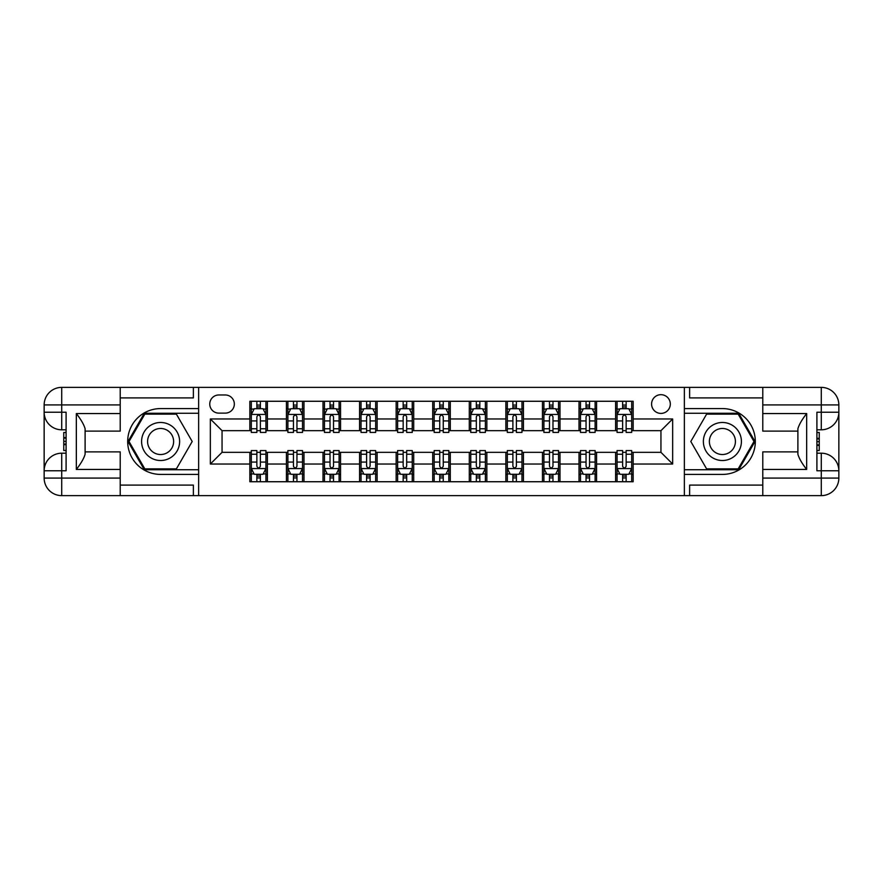 <?xml version="1.0" encoding="UTF-8"?>
<svg xmlns="http://www.w3.org/2000/svg" width="883" height="883" viewBox="0 0 883 883"><rect width="100%" height="100%" fill="white"/><g stroke="black" fill="none" stroke-linecap="round" stroke-linejoin="round"><path stroke-width="1.32" d="M660.948 394.679A9.36 9.36 0 0 0 651.588 404.05A9.36 9.36 0 0 0 660.948 413.41A9.36 9.36 0 0 0 670.307 404.05A9.36 9.36 0 0 0 660.948 394.679M120.22 485.098L193.377 485.098L193.377 495.628L762.78 495.628L762.78 478.078L821.289 478.078L821.289 470.76L816.907 470.76L816.907 412.24L821.289 412.24L821.289 404.922L762.78 404.922L762.78 413.553L806.665 413.553L806.665 469.447C801.985 463.432 799.06 458.365 797.89 454.237L797.89 428.763C799.06 424.635 801.985 419.568 806.665 413.553M218.829 413.123L225.264 413.123A9.073 9.073 0 0 0 234.337 404.05A9.073 9.073 0 0 0 225.264 394.977L218.829 394.977A9.073 9.073 0 0 0 209.757 404.05A9.073 9.073 0 0 0 218.829 413.123M684.358 408.586L684.358 474.414L722.393 474.414A32.914 32.914 0 0 0 755.318 441.5A32.914 32.914 0 0 0 722.393 408.586L684.358 408.586L684.358 387.372L120.22 387.372L120.22 404.922L61.711 404.922L61.711 412.24L66.093 412.24L66.093 470.76L61.711 470.76L61.711 478.078L120.22 478.078L120.22 469.447L76.335 469.447L76.335 413.553C81.015 419.568 83.94 424.635 85.11 428.763L85.11 454.237C83.94 458.365 81.015 463.432 76.335 469.447M198.642 474.414L198.642 408.586L160.607 408.586A32.914 32.914 0 0 0 127.682 441.5A32.914 32.914 0 0 0 160.607 474.414L198.642 474.414L198.642 495.628M249.845 464.028L210.342 464.028L210.342 418.972L249.845 418.972L249.845 430.672L222.052 430.672L222.052 452.328L249.845 452.328L249.845 481.732L633.155 481.732L633.155 452.328L660.948 452.328L660.948 430.672L633.155 430.672L633.155 418.972L672.658 418.972L672.658 464.028L633.155 464.028M633.155 418.972L633.155 401.268L249.845 401.268L249.845 418.972M615.594 401.268L615.594 430.672L617.062 430.672M622.614 430.672L626.135 430.672M631.687 430.672L633.155 430.672M615.594 430.672L595.12 430.672M579.016 401.268L579.016 430.672L580.484 430.672M586.047 430.672L589.557 430.672M579.016 430.672L558.542 430.672M542.449 401.268L542.449 430.672L543.906 430.672M549.469 430.672L552.979 430.672M542.449 430.672L521.963 430.672M505.871 401.268L505.871 430.672L507.339 430.672M512.891 430.672L516.4 430.672M505.871 430.672L485.385 430.672M469.292 401.268L469.292 430.672L470.76 430.672M476.323 430.672L479.833 430.672M469.292 430.672L448.818 430.672M432.725 401.268L432.725 430.672L434.182 430.672M439.745 430.672L443.255 430.672M432.725 430.672L412.24 430.672M396.147 401.268L396.147 430.672L397.615 430.672M403.167 430.672L406.677 430.672M396.147 430.672L375.661 430.672M359.569 401.268L359.569 430.672L361.037 430.672M366.6 430.672L370.109 430.672M359.569 430.672L339.094 430.672M323.001 401.268L323.001 430.672L324.458 430.672M330.021 430.672L333.531 430.672M323.001 430.672L302.516 430.672M286.423 401.268L286.423 430.672L287.88 430.672M293.443 430.672L296.953 430.672M286.423 430.672L265.938 430.672M249.845 430.672L251.313 430.672M256.865 430.672L260.386 430.672M249.845 452.328L251.313 452.328M256.865 452.328L260.386 452.328M265.938 452.328L267.406 452.328L267.406 481.732M287.88 452.328L267.406 452.328M293.443 452.328L296.953 452.328M302.516 452.328L303.984 452.328L303.984 481.732M324.458 452.328L303.984 452.328M330.021 452.328L333.531 452.328M339.094 452.328L340.551 452.328L340.551 481.732M361.037 452.328L340.551 452.328M366.6 452.328L370.109 452.328M375.661 452.328L377.129 452.328L377.129 481.732M397.615 452.328L377.129 452.328M403.167 452.328L406.677 452.328M412.24 452.328L413.708 452.328L413.708 481.732M434.182 452.328L413.708 452.328M439.745 452.328L443.255 452.328M448.818 452.328L450.275 452.328L450.275 481.732M470.76 452.328L450.275 452.328M476.323 452.328L479.833 452.328M485.385 452.328L486.853 452.328L486.853 481.732M507.339 452.328L486.853 452.328M512.891 452.328L516.4 452.328M521.963 452.328L523.431 452.328L523.431 481.732M543.906 452.328L523.431 452.328M549.469 452.328L552.979 452.328M558.542 452.328L559.999 452.328L559.999 481.732M580.484 452.328L559.999 452.328M586.047 452.328L589.557 452.328M595.12 452.328L596.577 452.328L596.577 481.732M617.062 452.328L596.577 452.328M622.614 452.328L626.135 452.328M631.687 452.328L633.155 452.328M267.406 401.268L267.406 430.672M249.845 408.586L251.313 408.586M256.865 408.586L260.386 408.586M265.938 408.586L267.406 408.586M249.845 474.414L251.313 474.414M256.865 474.414L260.386 474.414M265.938 474.414L267.406 474.414M286.423 452.328L286.423 481.732M303.984 401.268L303.984 430.672M286.423 408.586L287.88 408.586M293.443 408.586L296.953 408.586M302.516 408.586L303.984 408.586M286.423 474.414L287.88 474.414M293.443 474.414L296.953 474.414M302.516 474.414L303.984 474.414M323.001 452.328L323.001 481.732M323.001 474.414L324.458 474.414M330.021 474.414L333.531 474.414M339.094 474.414L340.551 474.414M340.551 401.268L340.551 430.672M323.001 408.586L324.458 408.586M330.021 408.586L333.531 408.586M339.094 408.586L340.551 408.586M359.569 452.328L359.569 481.732M359.569 474.414L361.037 474.414M366.6 474.414L370.109 474.414M375.661 474.414L377.129 474.414M377.129 401.268L377.129 430.672M359.569 408.586L361.037 408.586M366.6 408.586L370.109 408.586M375.661 408.586L377.129 408.586M396.147 452.328L396.147 481.732M396.147 474.414L397.615 474.414M403.167 474.414L406.677 474.414M412.24 474.414L413.708 474.414M413.708 401.268L413.708 430.672M396.147 408.586L397.615 408.586M403.167 408.586L406.677 408.586M412.24 408.586L413.708 408.586M432.725 452.328L432.725 481.732M432.725 474.414L434.182 474.414M439.745 474.414L443.255 474.414M448.818 474.414L450.275 474.414M450.275 401.268L450.275 430.672M432.725 408.586L434.182 408.586M439.745 408.586L443.255 408.586M448.818 408.586L450.275 408.586M469.292 452.328L469.292 481.732M469.292 474.414L470.76 474.414M476.323 474.414L479.833 474.414M485.385 474.414L486.853 474.414M486.853 401.268L486.853 430.672M469.292 408.586L470.76 408.586M476.323 408.586L479.833 408.586M485.385 408.586L486.853 408.586M505.871 452.328L505.871 481.732M505.871 474.414L507.339 474.414M512.891 474.414L516.4 474.414M521.963 474.414L523.431 474.414M523.431 401.268L523.431 430.672M505.871 408.586L507.339 408.586M512.891 408.586L516.4 408.586M521.963 408.586L523.431 408.586M542.449 452.328L542.449 481.732M542.449 474.414L543.906 474.414M549.469 474.414L552.979 474.414M558.542 474.414L559.999 474.414M559.999 401.268L559.999 430.672M542.449 408.586L543.906 408.586M549.469 408.586L552.979 408.586M558.542 408.586L559.999 408.586M579.016 452.328L579.016 481.732M579.016 474.414L580.484 474.414M586.047 474.414L589.557 474.414M595.12 474.414L596.577 474.414M596.577 401.268L596.577 430.672M579.016 408.586L580.484 408.586M586.047 408.586L589.557 408.586M595.12 408.586L596.577 408.586M615.594 452.328L615.594 481.732M615.594 474.414L617.062 474.414M622.614 474.414L626.135 474.414M631.687 474.414L633.155 474.414M615.594 408.586L617.062 408.586M622.614 408.586L626.135 408.586M631.687 408.586L633.155 408.586M222.052 430.672L210.342 418.972M222.052 452.328L210.342 464.028M672.658 418.972L660.948 430.672M672.658 464.028L660.948 452.328M260.386 405.076L256.865 405.076M265.938 428.763L260.386 428.763L260.386 432.427L265.938 432.427L265.938 414.58L263.013 408.73L254.238 408.73L251.313 414.58L251.313 432.427L256.865 432.427L256.865 428.763L251.313 428.763M251.313 414.58L251.313 401.268M265.938 414.58L265.938 401.268M256.865 408.73L256.865 401.268M260.386 401.268L260.386 408.73M260.386 428.763L260.386 416.776C259.216 414.524 258.046 414.524 256.865 416.776L256.865 428.763M256.865 477.924L260.386 477.924M251.313 454.237L256.865 454.237L256.865 450.573L251.313 450.573L251.313 468.42L254.238 474.27L263.013 474.27L265.938 468.42L265.938 450.573L260.386 450.573L260.386 454.237L265.938 454.237M265.938 468.42L265.938 481.732M251.313 468.42L251.313 481.732M260.386 474.27L260.386 481.732M256.865 481.732L256.865 474.27M256.865 454.237L256.865 466.224C258.035 468.476 259.205 468.476 260.386 466.224L260.386 454.237M296.953 405.076L293.443 405.076M302.516 428.763L296.953 428.763L296.953 432.427L302.516 432.427L302.516 414.58L299.591 408.73L290.816 408.73L287.88 414.58L287.88 432.427L293.443 432.427L293.443 428.763L287.88 428.763M287.88 414.58L287.88 401.268M302.516 414.58L302.516 401.268M293.443 408.73L293.443 401.268M296.953 401.268L296.953 408.73M296.953 428.763L296.953 416.776C295.783 414.524 294.613 414.524 293.443 416.776L293.443 428.763M333.531 405.076L330.021 405.076M339.094 428.763L333.531 428.763L333.531 432.427L339.094 432.427L339.094 414.58L336.169 408.73L327.383 408.73L324.458 414.58L324.458 432.427L330.021 432.427L330.021 428.763L324.458 428.763M324.458 414.58L324.458 401.268M339.094 414.58L339.094 401.268M330.021 408.73L330.021 401.268M333.531 401.268L333.531 408.73M333.531 428.763L333.531 416.776C332.361 414.524 331.191 414.524 330.021 416.776L330.021 428.763M370.109 405.076L366.6 405.076M375.661 428.763L370.109 428.763L370.109 432.427L375.661 432.427L375.661 414.58L372.736 408.73L363.962 408.73L361.037 414.58L361.037 432.427L366.6 432.427L366.6 428.763L361.037 428.763M361.037 414.58L361.037 401.268M375.661 414.58L375.661 401.268M366.6 408.73L366.6 401.268M370.109 401.268L370.109 408.73M370.109 428.763L370.109 416.776C368.939 414.524 367.769 414.524 366.6 416.776L366.6 428.763M293.443 477.924L296.953 477.924M287.88 454.237L293.443 454.237L293.443 450.573L287.88 450.573L287.88 468.42L290.816 474.27L299.591 474.27L302.516 468.42L302.516 450.573L296.953 450.573L296.953 454.237L302.516 454.237M302.516 468.42L302.516 481.732M287.88 468.42L287.88 481.732M296.953 474.27L296.953 481.732M293.443 481.732L293.443 474.27M293.443 454.237L293.443 466.224C294.613 468.476 295.783 468.476 296.953 466.224L296.953 454.237M330.021 477.924L333.531 477.924M324.458 454.237L330.021 454.237L330.021 450.573L324.458 450.573L324.458 468.42L327.383 474.27L336.169 474.27L339.094 468.42L339.094 450.573L333.531 450.573L333.531 454.237L339.094 454.237M339.094 468.42L339.094 481.732M324.458 468.42L324.458 481.732M333.531 474.27L333.531 481.732M330.021 481.732L330.021 474.27M330.021 454.237L330.021 466.224C331.191 468.476 332.361 468.476 333.531 466.224L333.531 454.237M366.6 477.924L370.109 477.924M361.037 454.237L366.6 454.237L366.6 450.573L361.037 450.573L361.037 468.42L363.962 474.27L372.736 474.27L375.661 468.42L375.661 450.573L370.109 450.573L370.109 454.237L375.661 454.237M375.661 468.42L375.661 481.732M361.037 468.42L361.037 481.732M370.109 474.27L370.109 481.732M366.6 481.732L366.6 474.27M366.6 454.237L366.6 466.224C367.758 468.476 368.928 468.476 370.109 466.224L370.109 454.237M406.677 405.076L403.167 405.076M412.24 428.763L406.677 428.763L406.677 432.427L412.24 432.427L412.24 414.58L409.315 408.73L400.54 408.73L397.615 414.58L397.615 432.427L403.167 432.427L403.167 428.763L397.615 428.763M397.615 414.58L397.615 401.268M412.24 414.58L412.24 401.268M403.167 408.73L403.167 401.268M406.677 401.268L406.677 408.73M406.677 428.763L406.677 416.776C405.507 414.524 404.337 414.524 403.167 416.776L403.167 428.763M403.167 477.924L406.677 477.924M397.615 454.237L403.167 454.237L403.167 450.573L397.615 450.573L397.615 468.42L400.54 474.27L409.315 474.27L412.24 468.42L412.24 450.573L406.677 450.573L406.677 454.237L412.24 454.237M412.24 468.42L412.24 481.732M397.615 468.42L397.615 481.732M406.677 474.27L406.677 481.732M403.167 481.732L403.167 474.27M403.167 454.237L403.167 466.224C404.337 468.476 405.507 468.476 406.677 466.224L406.677 454.237M151.092 425.032A19.018 19.018 0 0 0 144.139 451.014A19.018 19.018 0 0 0 170.11 457.968A19.018 19.018 0 0 0 177.075 431.986A19.018 19.018 0 0 0 151.092 425.032M154.095 430.22A13.024 13.024 0 0 0 149.326 448.012A13.024 13.024 0 0 0 167.119 452.78A13.024 13.024 0 0 0 171.876 434.988A13.024 13.024 0 0 0 154.095 430.22M192.196 441.5L176.401 468.862L144.812 468.862L129.017 441.5L144.812 414.138L176.401 414.138L192.196 441.5M712.89 457.968A19.018 19.018 0 0 0 738.861 451.014A19.018 19.018 0 0 0 731.908 425.032A19.018 19.018 0 0 0 705.925 431.986A19.018 19.018 0 0 0 712.89 457.968M715.881 452.78A13.024 13.024 0 0 0 733.674 448.012A13.024 13.024 0 0 0 728.905 430.22A13.024 13.024 0 0 0 711.124 434.988A13.024 13.024 0 0 0 715.881 452.78M706.599 414.138L738.188 414.138L753.983 441.5L738.188 468.862L706.599 468.862L690.804 441.5L706.599 414.138M198.642 408.586L198.642 387.372M76.335 413.553L120.22 413.553L120.22 404.922M120.22 413.553L120.22 431.114L85.11 431.114M120.22 478.078L120.22 495.628L61.711 495.628A17.561 17.561 0 0 1 44.15 478.078L44.15 404.922A17.561 17.561 0 0 1 61.711 387.372L120.22 387.372M85.11 451.886L120.22 451.886L120.22 469.447M193.377 495.628L120.22 495.628M44.15 470.76A17.561 17.561 0 0 1 61.711 453.2A17.561 17.561 0 0 0 44.15 470.76L61.711 470.76L61.711 453.2L66.093 453.2M66.093 429.8L61.711 429.8L61.711 412.24L44.15 412.24A17.561 17.561 0 0 0 61.711 429.8A17.561 17.561 0 0 1 44.15 412.24M193.377 387.372L193.377 397.902L120.22 397.902M198.642 413.266L144.304 413.266L128.002 441.5L144.304 469.734L198.642 469.734M66.093 432.493L63.753 432.493L63.753 444.083L66.093 444.083M63.753 441.357L66.093 441.357M63.753 438.134L66.093 438.134M63.753 437.604L66.093 437.604M63.753 444.083L63.753 450.507L66.093 450.507M63.753 444.657L66.093 444.657M684.358 474.414L684.358 495.628M684.358 387.372L821.289 387.372L821.289 404.922L838.85 404.922L838.85 478.078A17.561 17.561 0 0 1 821.289 495.628L762.78 495.628M806.665 469.447L762.78 469.447L762.78 478.078M762.78 469.447L762.78 451.886L797.89 451.886M797.89 431.114L762.78 431.114L762.78 413.553M762.78 404.922L762.78 387.372M838.85 412.24A17.561 17.561 0 0 1 821.289 429.8A17.561 17.561 0 0 0 838.85 412.24L821.289 412.24L821.289 429.8L816.907 429.8M816.907 453.2L821.289 453.2L821.289 470.76L838.85 470.76A17.561 17.561 0 0 0 821.289 453.2A17.561 17.561 0 0 1 838.85 470.76M689.623 387.372L689.623 397.902L762.78 397.902M689.623 495.628L689.623 485.098L762.78 485.098M838.85 404.922A17.561 17.561 0 0 0 821.289 387.372A17.561 17.561 0 0 1 838.85 404.922M684.358 469.734L738.696 469.734L754.998 441.5L738.696 413.266L684.358 413.266M816.907 450.507L819.247 450.507L819.247 438.917L816.907 438.917M819.247 441.643L816.907 441.643M819.247 444.866L816.907 444.866M819.247 445.396L816.907 445.396M819.247 438.917L819.247 432.493L816.907 432.493M819.247 438.343L816.907 438.343M443.255 405.076L439.745 405.076M448.818 428.763L443.255 428.763L443.255 432.427L448.818 432.427L448.818 414.58L445.893 408.73L437.107 408.73L434.182 414.58L434.182 432.427L439.745 432.427L439.745 428.763L434.182 428.763M434.182 414.58L434.182 401.268M448.818 414.58L448.818 401.268M439.745 408.73L439.745 401.268M443.255 401.268L443.255 408.73M443.255 428.763L443.255 416.776C442.085 414.524 440.915 414.524 439.745 416.776L439.745 428.763M439.745 477.924L443.255 477.924M434.182 454.237L439.745 454.237L439.745 450.573L434.182 450.573L434.182 468.42L437.107 474.27L445.893 474.27L448.818 468.42L448.818 450.573L443.255 450.573L443.255 454.237L448.818 454.237M448.818 468.42L448.818 481.732M434.182 468.42L434.182 481.732M443.255 474.27L443.255 481.732M439.745 481.732L439.745 474.27M439.745 454.237L439.745 466.224C440.915 468.476 442.085 468.476 443.255 466.224L443.255 454.237M479.833 405.076L476.323 405.076M485.385 428.763L479.833 428.763L479.833 432.427L485.385 432.427L485.385 414.58L482.46 408.73L473.685 408.73L470.76 414.58L470.76 432.427L476.323 432.427L476.323 428.763L470.76 428.763M470.76 414.58L470.76 401.268M485.385 414.58L485.385 401.268M476.323 408.73L476.323 401.268M479.833 401.268L479.833 408.73M479.833 428.763L479.833 416.776C478.663 414.524 477.493 414.524 476.323 416.776L476.323 428.763M476.323 477.924L479.833 477.924M470.76 454.237L476.323 454.237L476.323 450.573L470.76 450.573L470.76 468.42L473.685 474.27L482.46 474.27L485.385 468.42L485.385 450.573L479.833 450.573L479.833 454.237L485.385 454.237M485.385 468.42L485.385 481.732M470.76 468.42L470.76 481.732M479.833 474.27L479.833 481.732M476.323 481.732L476.323 474.27M476.323 454.237L476.323 466.224C477.493 468.476 478.663 468.476 479.833 466.224L479.833 454.237M516.4 405.076L512.891 405.076M521.963 428.763L516.4 428.763L516.4 432.427L521.963 432.427L521.963 414.58L519.038 408.73L510.264 408.73L507.339 414.58L507.339 432.427L512.891 432.427L512.891 428.763L507.339 428.763M507.339 414.58L507.339 401.268M521.963 414.58L521.963 401.268M512.891 408.73L512.891 401.268M516.4 401.268L516.4 408.73M516.4 428.763L516.4 416.776C515.242 414.524 514.072 414.524 512.891 416.776L512.891 428.763M512.891 477.924L516.4 477.924M507.339 454.237L512.891 454.237L512.891 450.573L507.339 450.573L507.339 468.42L510.264 474.27L519.038 474.27L521.963 468.42L521.963 450.573L516.4 450.573L516.4 454.237L521.963 454.237M521.963 468.42L521.963 481.732M507.339 468.42L507.339 481.732M516.4 474.27L516.4 481.732M512.891 481.732L512.891 474.27M512.891 454.237L512.891 466.224C514.061 468.476 515.231 468.476 516.4 466.224L516.4 454.237M552.979 405.076L549.469 405.076M558.542 428.763L552.979 428.763L552.979 432.427L558.542 432.427L558.542 414.58L555.617 408.73L546.831 408.73L543.906 414.58L543.906 432.427L549.469 432.427L549.469 428.763L543.906 428.763M543.906 414.58L543.906 401.268M558.542 414.58L558.542 401.268M549.469 408.73L549.469 401.268M552.979 401.268L552.979 408.73M552.979 428.763L552.979 416.776C551.809 414.524 550.639 414.524 549.469 416.776L549.469 428.763M549.469 477.924L552.979 477.924M543.906 454.237L549.469 454.237L549.469 450.573L543.906 450.573L543.906 468.42L546.831 474.27L555.617 474.27L558.542 468.42L558.542 450.573L552.979 450.573L552.979 454.237L558.542 454.237M558.542 468.42L558.542 481.732M543.906 468.42L543.906 481.732M552.979 474.27L552.979 481.732M549.469 481.732L549.469 474.27M549.469 454.237L549.469 466.224C550.639 468.476 551.809 468.476 552.979 466.224L552.979 454.237M589.557 405.076L586.047 405.076M595.12 428.763L589.557 428.763L589.557 432.427L595.12 432.427L595.12 414.58L592.184 408.73L583.409 408.73L580.484 414.58L580.484 432.427L586.047 432.427L586.047 428.763L580.484 428.763M580.484 414.58L580.484 401.268M595.12 414.58L595.12 401.268M586.047 408.73L586.047 401.268M589.557 401.268L589.557 408.73M589.557 428.763L589.557 416.776C588.387 414.524 587.217 414.524 586.047 416.776L586.047 428.763M586.047 477.924L589.557 477.924M580.484 454.237L586.047 454.237L586.047 450.573L580.484 450.573L580.484 468.42L583.409 474.27L592.184 474.27L595.12 468.42L595.12 450.573L589.557 450.573L589.557 454.237L595.12 454.237M595.12 468.42L595.12 481.732M580.484 468.42L580.484 481.732M589.557 474.27L589.557 481.732M586.047 481.732L586.047 474.27M586.047 454.237L586.047 466.224C587.217 468.476 588.387 468.476 589.557 466.224L589.557 454.237M626.135 405.076L622.614 405.076M631.687 428.763L626.135 428.763L626.135 432.427L631.687 432.427L631.687 414.58L628.762 408.73L619.987 408.73L617.062 414.58L617.062 432.427L622.614 432.427L622.614 428.763L617.062 428.763M617.062 414.58L617.062 401.268M631.687 414.58L631.687 401.268M622.614 408.73L622.614 401.268M626.135 401.268L626.135 408.73M626.135 428.763L626.135 416.776C624.965 414.524 623.795 414.524 622.614 416.776L622.614 428.763M622.614 477.924L626.135 477.924M617.062 454.237L622.614 454.237L622.614 450.573L617.062 450.573L617.062 468.42L619.987 474.27L628.762 474.27L631.687 468.42L631.687 450.573L626.135 450.573L626.135 454.237L631.687 454.237M631.687 468.42L631.687 481.732M617.062 468.42L617.062 481.732M626.135 474.27L626.135 481.732M622.614 481.732L622.614 474.27M622.614 454.237L622.614 466.224C623.784 468.476 624.954 468.476 626.135 466.224L626.135 454.237M286.423 464.028L267.406 464.028M286.423 418.972L267.406 418.972M323.001 418.972L303.984 418.972M323.001 464.028L303.984 464.028M359.569 418.972L340.551 418.972M359.569 464.028L340.551 464.028M396.147 418.972L377.129 418.972M396.147 464.028L377.129 464.028M432.725 418.972L413.708 418.972M432.725 464.028L413.708 464.028M469.292 418.972L450.275 418.972M469.292 464.028L450.275 464.028M505.871 418.972L486.853 418.972M505.871 464.028L486.853 464.028M542.449 418.972L523.431 418.972M542.449 464.028L523.431 464.028M579.016 418.972L559.999 418.972M579.016 464.028L559.999 464.028M615.594 418.972L596.577 418.972M615.594 464.028L596.577 464.028M265.871 414.436L251.379 414.436M251.313 409.083L254.061 409.083M263.189 409.083L265.938 409.083M256.865 420.915L251.313 420.915M265.938 420.915L260.386 420.915M260.386 406.931L256.865 406.931M251.379 468.564L265.871 468.564M265.938 473.917L263.189 473.917M254.061 473.917L251.313 473.917M260.386 462.085L265.938 462.085M251.313 462.085L256.865 462.085M256.865 476.069L260.386 476.069M302.439 414.436L287.957 414.436M287.88 409.083L290.639 409.083M299.767 409.083L302.516 409.083M293.443 420.915L287.88 420.915M302.516 420.915L296.953 420.915M296.953 406.931L293.443 406.931M339.017 414.436L324.536 414.436M324.458 409.083L327.207 409.083M336.335 409.083L339.094 409.083M330.021 420.915L324.458 420.915M339.094 420.915L333.531 420.915M333.531 406.931L330.021 406.931M375.595 414.436L361.103 414.436M361.037 409.083L363.785 409.083M372.913 409.083L375.661 409.083M366.6 420.915L361.037 420.915M375.661 420.915L370.109 420.915M370.109 406.931L366.6 406.931M287.957 468.564L302.439 468.564M302.516 473.917L299.767 473.917M290.639 473.917L287.88 473.917M296.953 462.085L302.516 462.085M287.88 462.085L293.443 462.085M293.443 476.069L296.953 476.069M324.536 468.564L339.017 468.564M339.094 473.917L336.335 473.917M327.207 473.917L324.458 473.917M333.531 462.085L339.094 462.085M324.458 462.085L330.021 462.085M330.021 476.069L333.531 476.069M361.103 468.564L375.595 468.564M375.661 473.917L372.913 473.917M363.785 473.917L361.037 473.917M370.109 462.085L375.661 462.085M361.037 462.085L366.6 462.085M366.6 476.069L370.109 476.069M412.162 414.436L397.681 414.436M397.615 409.083L400.363 409.083M409.491 409.083L412.24 409.083M403.167 420.915L397.615 420.915M412.24 420.915L406.677 420.915M406.677 406.931L403.167 406.931M397.681 468.564L412.162 468.564M412.24 473.917L409.491 473.917M400.363 473.917L397.615 473.917M406.677 462.085L412.24 462.085M397.615 462.085L403.167 462.085M403.167 476.069L406.677 476.069M61.711 387.372A17.561 17.561 0 0 0 44.15 404.922L61.711 404.922L61.711 387.372M61.711 495.628L61.711 478.078L44.15 478.078A17.561 17.561 0 0 0 61.711 495.628M821.289 495.628A17.561 17.561 0 0 0 838.85 478.078L821.289 478.078L821.289 495.628M448.741 414.436L434.259 414.436M434.182 409.083L436.93 409.083M446.07 409.083L448.818 409.083M439.745 420.915L434.182 420.915M448.818 420.915L443.255 420.915M443.255 406.931L439.745 406.931M434.259 468.564L448.741 468.564M448.818 473.917L446.07 473.917M436.93 473.917L434.182 473.917M443.255 462.085L448.818 462.085M434.182 462.085L439.745 462.085M439.745 476.069L443.255 476.069M485.319 414.436L470.838 414.436M470.76 409.083L473.509 409.083M482.637 409.083L485.385 409.083M476.323 420.915L470.76 420.915M485.385 420.915L479.833 420.915M479.833 406.931L476.323 406.931M470.838 468.564L485.319 468.564M485.385 473.917L482.637 473.917M473.509 473.917L470.76 473.917M479.833 462.085L485.385 462.085M470.76 462.085L476.323 462.085M476.323 476.069L479.833 476.069M521.897 414.436L507.405 414.436M507.339 409.083L510.087 409.083M519.215 409.083L521.963 409.083M512.891 420.915L507.339 420.915M521.963 420.915L516.4 420.915M516.4 406.931L512.891 406.931M507.405 468.564L521.897 468.564M521.963 473.917L519.215 473.917M510.087 473.917L507.339 473.917M516.4 462.085L521.963 462.085M507.339 462.085L512.891 462.085M512.891 476.069L516.4 476.069M558.464 414.436L543.983 414.436M543.906 409.083L546.665 409.083M555.793 409.083L558.542 409.083M549.469 420.915L543.906 420.915M558.542 420.915L552.979 420.915M552.979 406.931L549.469 406.931M543.983 468.564L558.464 468.564M558.542 473.917L555.793 473.917M546.665 473.917L543.906 473.917M552.979 462.085L558.542 462.085M543.906 462.085L549.469 462.085M549.469 476.069L552.979 476.069M595.043 414.436L580.561 414.436M580.484 409.083L583.233 409.083M592.361 409.083L595.12 409.083M586.047 420.915L580.484 420.915M595.12 420.915L589.557 420.915M589.557 406.931L586.047 406.931M580.561 468.564L595.043 468.564M595.12 473.917L592.361 473.917M583.233 473.917L580.484 473.917M589.557 462.085L595.12 462.085M580.484 462.085L586.047 462.085M586.047 476.069L589.557 476.069M631.621 414.436L617.129 414.436M617.062 409.083L619.811 409.083M628.939 409.083L631.687 409.083M622.614 420.915L617.062 420.915M631.687 420.915L626.135 420.915M626.135 406.931L622.614 406.931M617.129 468.564L631.621 468.564M631.687 473.917L628.939 473.917M619.811 473.917L617.062 473.917M626.135 462.085L631.687 462.085M617.062 462.085L622.614 462.085M622.614 476.069L626.135 476.069"/></g></svg>
